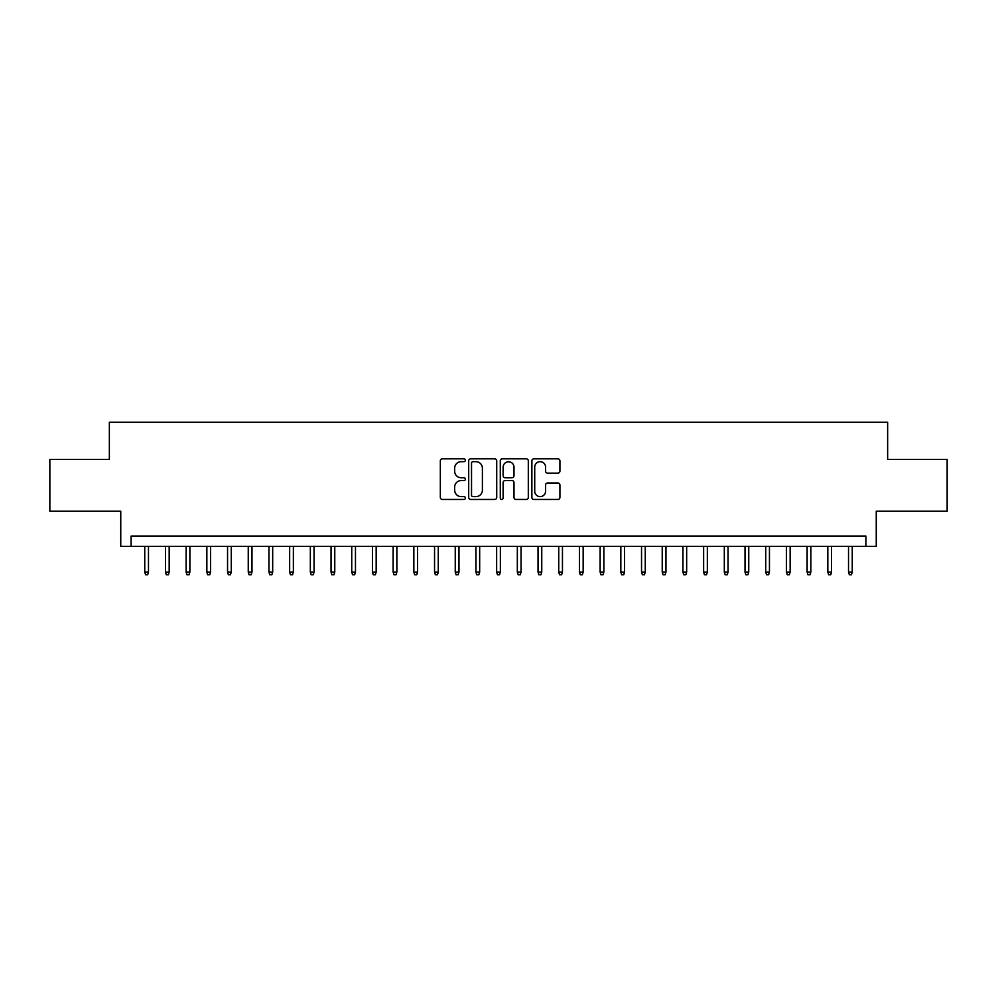 <?xml version="1.0" encoding="UTF-8"?>
<svg xmlns="http://www.w3.org/2000/svg" width="997" height="997" viewBox="0 0 997 997"><rect width="100%" height="100%" fill="white"/><g stroke="black" fill="none" stroke-linecap="round" stroke-linejoin="round"><path stroke-width="1.5" d="M465.387 460.253A1.421 1.421 0 0 0 463.966 458.832L442.369 458.832A2.031 2.031 0 0 0 440.338 460.863L440.338 497.428A2.031 2.031 0 0 0 442.369 499.46L463.966 499.46A1.421 1.421 0 0 0 465.387 498.039A1.421 1.421 0 0 0 463.966 496.618L461.162 496.618A6.505 6.505 0 0 1 454.669 490.113L454.669 487.072A6.505 6.505 0 0 1 461.162 480.566L463.966 480.566A1.421 1.421 0 0 0 465.387 479.146A1.421 1.421 0 0 0 463.966 477.725L461.162 477.725A6.505 6.505 0 0 1 454.669 471.22L454.669 468.179A6.505 6.505 0 0 1 461.162 461.673L463.966 461.673A1.421 1.421 0 0 0 465.387 460.253M557.884 473.151A2.031 2.031 0 0 0 559.915 471.12L559.915 460.863A2.031 2.031 0 0 0 557.884 458.832L533.906 458.832A2.031 2.031 0 0 0 531.875 460.863L531.875 497.428A2.031 2.031 0 0 0 533.906 499.46L557.884 499.46A2.031 2.031 0 0 0 559.915 497.428L559.915 485.041A2.031 2.031 0 0 0 557.884 483.009L547.615 483.009A2.031 2.031 0 0 0 545.583 485.041L545.583 491.185A5.434 5.434 0 0 1 540.15 496.618A5.434 5.434 0 0 1 534.716 491.185L534.716 467.107A5.434 5.434 0 0 1 540.15 461.673A5.434 5.434 0 0 1 545.583 467.107L545.583 471.12A2.031 2.031 0 0 0 547.615 473.151L557.884 473.151M865.907 546.418L876.251 546.418L876.251 511.224L947.15 511.224L947.15 459.48L887.642 459.48L887.642 422.23L109.358 422.23L109.358 459.48L49.85 459.48L49.85 511.224L120.749 511.224L120.749 546.418L865.907 546.418L865.907 536.074L131.093 536.074L131.093 546.418M496.718 460.863A2.031 2.031 0 0 0 494.686 458.832L470.721 458.832A2.031 2.031 0 0 0 468.69 460.863L468.69 497.428A2.031 2.031 0 0 0 470.721 499.46L494.686 499.46A2.031 2.031 0 0 0 496.718 497.428L496.718 460.863M502.314 458.832L526.279 458.832A2.031 2.031 0 0 1 528.31 460.863L528.31 497.428A2.031 2.031 0 0 1 526.279 499.46L516.022 499.46A2.031 2.031 0 0 1 513.991 497.428L513.991 482.598A2.031 2.031 0 0 0 511.96 480.566L505.155 480.566A2.031 2.031 0 0 0 503.124 482.598L503.124 498.039A1.421 1.421 0 0 1 501.703 499.46A1.421 1.421 0 0 1 500.282 498.039L500.282 460.863A2.031 2.031 0 0 1 502.314 458.832M472.952 461.673A1.421 1.421 0 0 0 471.531 463.094L471.531 495.197A1.421 1.421 0 0 0 472.952 496.618L475.893 496.618A6.505 6.505 0 0 0 482.398 490.113L482.398 468.179A6.505 6.505 0 0 0 475.893 461.673L472.952 461.673M513.991 467.207A5.434 5.434 0 0 0 508.557 461.773A5.434 5.434 0 0 0 503.124 467.207L503.124 475.694A2.031 2.031 0 0 0 505.155 477.725L511.96 477.725A2.031 2.031 0 0 0 513.991 475.694L513.991 467.207M148.478 572.079L147.656 574.77L145.587 574.77L144.752 572.079L148.478 572.079L148.478 546.418M144.752 572.079L144.752 546.418M169.178 572.079L168.356 574.77L166.287 574.77L165.452 572.079L169.178 572.079L169.178 546.418M165.452 572.079L165.452 546.418M189.879 572.079L189.056 574.77L186.975 574.77L186.152 572.079L189.879 572.079L189.879 546.418M186.152 572.079L186.152 546.418M210.579 572.079L209.744 574.77L207.675 574.77L206.853 572.079L210.579 572.079L210.579 546.418M206.853 572.079L206.853 546.418M231.279 572.079L230.444 574.77L228.375 574.77L227.553 572.079L231.279 572.079L231.279 546.418M227.553 572.079L227.553 546.418M251.979 572.079L251.144 574.77L249.076 574.77L248.253 572.079L251.979 572.079L251.979 546.418M248.253 572.079L248.253 546.418M272.68 572.079L271.845 574.77L269.776 574.77L268.953 572.079L272.68 572.079L272.68 546.418M268.953 572.079L268.953 546.418M293.367 572.079L292.545 574.77L290.476 574.77L289.653 572.079L293.367 572.079L293.367 546.418M289.653 572.079L289.653 546.418M314.067 572.079L313.245 574.77L311.176 574.77L310.341 572.079L314.067 572.079L314.067 546.418M310.341 572.079L310.341 546.418M334.768 572.079L333.945 574.77L331.876 574.77L331.041 572.079L334.768 572.079L334.768 546.418M331.041 572.079L331.041 546.418M355.468 572.079L354.645 574.77L352.577 574.77L351.742 572.079L355.468 572.079L355.468 546.418M351.742 572.079L351.742 546.418M376.168 572.079L375.346 574.77L373.277 574.77L372.442 572.079L376.168 572.079L376.168 546.418M372.442 572.079L372.442 546.418M396.868 572.079L396.046 574.77L393.965 574.77L393.142 572.079L396.868 572.079L396.868 546.418M393.142 572.079L393.142 546.418M417.569 572.079L416.734 574.77L414.665 574.77L413.842 572.079L417.569 572.079L417.569 546.418M413.842 572.079L413.842 546.418M438.269 572.079L437.434 574.77L435.365 574.77L434.542 572.079L438.269 572.079L438.269 546.418M434.542 572.079L434.542 546.418M458.969 572.079L458.134 574.77L456.065 574.77L455.243 572.079L458.969 572.079L458.969 546.418M455.243 572.079L455.243 546.418M479.669 572.079L478.834 574.77L476.765 574.77L475.943 572.079L479.669 572.079L479.669 546.418M475.943 572.079L475.943 546.418M500.357 572.079L499.534 574.77L497.466 574.77L496.643 572.079L500.357 572.079L500.357 546.418M496.643 572.079L496.643 546.418M521.057 572.079L520.235 574.77L518.166 574.77L517.331 572.079L521.057 572.079L521.057 546.418M517.331 572.079L517.331 546.418M541.757 572.079L540.935 574.77L538.866 574.77L538.031 572.079L541.757 572.079L541.757 546.418M538.031 572.079L538.031 546.418M562.458 572.079L561.635 574.77L559.566 574.77L558.731 572.079L562.458 572.079L562.458 546.418M558.731 572.079L558.731 546.418M583.158 572.079L582.335 574.77L580.266 574.77L579.431 572.079L583.158 572.079L583.158 546.418M579.431 572.079L579.431 546.418M603.858 572.079L603.035 574.77L600.954 574.77L600.132 572.079L603.858 572.079L603.858 546.418M600.132 572.079L600.132 546.418M624.558 572.079L623.723 574.77L621.654 574.77L620.832 572.079L624.558 572.079L624.558 546.418M620.832 572.079L620.832 546.418M645.258 572.079L644.423 574.77L642.355 574.77L641.532 572.079L645.258 572.079L645.258 546.418M641.532 572.079L641.532 546.418M665.959 572.079L665.124 574.77L663.055 574.77L662.232 572.079L665.959 572.079L665.959 546.418M662.232 572.079L662.232 546.418M686.659 572.079L685.824 574.77L683.755 574.77L682.933 572.079L686.659 572.079L686.659 546.418M682.933 572.079L682.933 546.418M707.347 572.079L706.524 574.77L704.455 574.77L703.633 572.079L707.347 572.079L707.347 546.418M703.633 572.079L703.633 546.418M728.047 572.079L727.224 574.77L725.155 574.77L724.321 572.079L728.047 572.079L728.047 546.418M724.321 572.079L724.321 546.418M748.747 572.079L747.924 574.77L745.856 574.77L745.021 572.079L748.747 572.079L748.747 546.418M745.021 572.079L745.021 546.418M769.447 572.079L768.625 574.77L766.556 574.77L765.721 572.079L769.447 572.079L769.447 546.418M765.721 572.079L765.721 546.418M790.147 572.079L789.325 574.77L787.256 574.77L786.421 572.079L790.147 572.079L790.147 546.418M786.421 572.079L786.421 546.418M810.848 572.079L810.025 574.77L807.944 574.77L807.121 572.079L810.848 572.079L810.848 546.418M807.121 572.079L807.121 546.418M831.548 572.079L830.713 574.77L828.644 574.77L827.822 572.079L831.548 572.079L831.548 546.418M827.822 572.079L827.822 546.418M852.248 572.079L851.413 574.77L849.344 574.77L848.522 572.079L852.248 572.079L852.248 546.418M848.522 572.079L848.522 546.418"/></g></svg>
